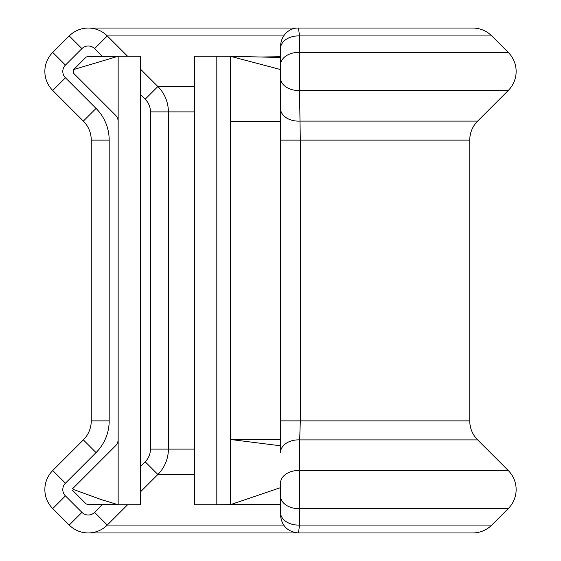 <?xml version="1.0" encoding="UTF-8"?>
<svg xmlns="http://www.w3.org/2000/svg" width="561" height="561" viewBox="0 0 561 561"><rect width="100%" height="100%" fill="white"/><g stroke="black" fill="none" stroke-linecap="round" stroke-linejoin="round"><path stroke-width="0.84" d="M127.62 504.732L107.284 525.068A26.907 26.907 0 0 1 69.234 525.068L52.741 508.582A26.907 26.907 0 0 1 52.741 470.525L83.372 439.901A26.907 26.907 0 0 0 91.247 420.876L91.247 140.124A26.907 26.907 0 0 0 83.372 121.099L52.741 90.475A26.907 26.907 0 0 1 52.741 52.418L69.234 35.932A26.907 26.907 0 0 1 107.284 35.932L127.62 56.268M280.5 108.413A17.938 12.714 -0 0 0 299.672 121.099L477.628 121.099A26.907 26.907 0 0 0 469.753 140.124L469.753 420.876A26.907 26.907 0 0 0 477.628 439.901L299.672 439.901A17.938 12.714 0 0 0 280.5 452.587L280.5 48.618A17.938 12.714 0 0 1 299.581 35.932L298.438 28.05L472.741 28.05A26.907 26.907 0 0 1 491.766 35.932L508.259 52.418A26.907 26.907 0 0 1 508.259 90.475L299.497 90.475L300.317 140.124L300.317 420.876L299.672 439.901L299.581 525.068L298.438 532.95L472.741 532.95A26.907 26.907 0 0 0 491.766 525.068L299.581 525.068A17.938 12.714 180 0 1 280.5 512.382C280.5 515.861 280.5 515.861 280.5 512.382L280.5 483.21A17.938 12.707 0 0 1 299.497 470.525L508.259 470.525A26.907 26.907 0 0 1 508.259 508.582L299.497 508.582A17.938 12.707 180 0 1 280.5 495.896M477.628 439.901L508.259 470.525M280.5 439.452L230.269 439.452L280.5 445.792M280.5 504.297L216.819 504.732L216.819 56.268L194.394 56.268L194.394 504.732L216.819 504.732M216.819 56.268L230.269 56.268L230.269 121.548L280.5 121.548M280.5 487.649L230.269 504.732L230.269 121.548M280.5 57.495L230.269 56.268L280.5 69.543L280.5 73.393M280.5 48.618C280.5 45.139 280.5 45.139 280.5 48.618M140.58 69.227L157.879 86.52A35.876 35.876 0 0 1 168.384 111.891L168.384 449.109A35.876 35.876 0 0 1 157.879 474.48L140.58 491.773M491.766 35.932L299.581 35.932L299.497 90.475A17.938 12.707 -0 0 1 280.5 77.79M72.467 490.251L85.721 503.505A2.693 2.693 0 0 0 87.6 504.297L117.551 504.549M118.154 439.452A8.969 8.969 0 0 1 115.531 445.792L72.6 488.722M117.551 56.451L87.6 56.703A2.693 2.693 0 0 0 85.721 57.495L73.673 69.543L73.673 73.351L115.531 115.208A8.969 8.969 0 0 1 118.154 121.548M118.154 56.268L140.58 56.268L140.58 504.732L118.154 504.732L118.154 56.268L73.673 69.543M73.295 489.416L101.134 499.542L118.154 504.732M280.5 65.104A17.938 12.707 0 0 1 299.497 52.418L508.259 52.418M102.565 56.577L94.599 48.618A8.969 8.969 0 0 0 81.913 48.618L65.427 65.104A8.969 8.969 0 0 0 65.427 77.79L96.05 108.413A44.845 44.845 0 0 1 109.185 140.124L109.185 420.876A44.845 44.845 0 0 1 96.05 452.587L65.427 483.21A8.969 8.969 0 0 0 65.427 495.896L52.741 508.582M52.741 90.475L65.427 77.79M140.58 466.408L145.194 461.794A17.938 17.938 0 0 0 150.446 449.109L150.446 111.891L194.394 111.891M150.446 111.891A17.938 17.938 0 0 0 145.194 99.206L157.879 86.52L194.394 86.52M94.599 48.618L107.284 35.932L283.586 35.932M469.753 140.124L280.5 140.124M469.753 420.876L280.5 420.876M65.427 495.896L81.913 512.382A8.969 8.969 0 0 0 94.599 512.382L107.284 525.068L283.586 525.068M145.194 461.794L157.879 474.48L194.394 474.48M150.446 449.109L194.394 449.109M145.194 99.206L140.58 94.592M94.599 512.382L102.565 504.423M91.247 420.876L109.185 420.876M96.05 452.587L83.372 439.901M65.427 483.21L52.741 470.525M91.247 140.124L109.185 140.124M83.372 121.099L96.05 108.413M81.913 512.382L69.234 525.068M52.741 52.418L65.427 65.104M69.234 35.932L81.913 48.618M280.5 45.988C281.538 32.475 291.937 27.664 298.438 28.05L88.259 28.05M88.259 532.95L298.438 532.95C287.59 531.842 281.608 525.86 280.5 515.012M260.669 57.019L280.5 56.703M491.766 525.068L508.259 508.582M477.628 121.099L508.259 90.475M101.134 499.655L104.43 500.58"/></g></svg>
